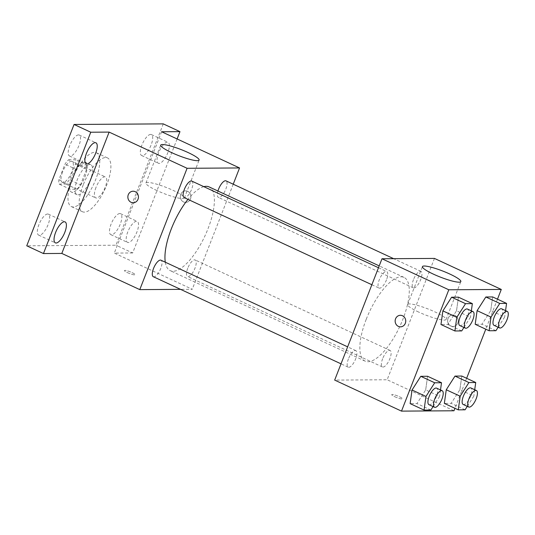 <?xml version="1.0" encoding="UTF-8"?>
<svg xmlns="http://www.w3.org/2000/svg" width="535" height="535" viewBox="0 0 535 535"><rect width="100%" height="100%" fill="white"/><g stroke="black" fill="none" stroke-linecap="round" stroke-linejoin="round"><path stroke-width="0.4" stroke-dasharray="2.67 2.01" d="M95.986 187.457A11.543 4.213 114.9 0 0 95.718 197.89A11.543 4.213 114.9 0 0 104.399 189.203A11.543 4.213 114.9 0 0 105.435 176.958A11.543 4.213 114.9 0 0 95.986 187.457M62.575 171.949A11.543 4.213 114.9 0 0 62.307 182.382A11.543 4.213 114.9 0 0 70.988 173.688A11.543 4.213 114.9 0 0 72.024 161.45A11.543 4.213 114.9 0 0 62.575 171.949M68.527 159.804L75.261 159.758A15.669 5.718 114.9 0 1 75.448 164.098L69.376 179.666A15.669 5.718 114.9 0 1 65.798 184.027L59.071 184.073A15.669 5.718 114.9 0 1 58.883 179.733L64.949 164.171A15.669 5.718 114.9 0 1 68.527 159.804L79.668 164.974L86.396 164.927L75.261 159.758M65.798 184.027L76.933 189.196L70.205 189.243L59.071 184.073M58.883 179.733L70.018 184.903L76.09 169.341L64.949 164.171M70.018 184.903A15.669 5.718 114.9 0 0 70.205 189.243M76.933 189.196A15.669 5.718 114.9 0 0 80.517 184.836L69.376 179.666M86.396 164.927A15.669 5.718 114.9 0 1 86.583 169.267L80.517 184.836M79.668 164.974A15.669 5.718 114.9 0 0 76.09 169.341M72.385 192.252A16.485 6.019 -65.1 0 1 71.362 192.038A16.485 6.019 -65.1 0 1 72.84 174.55A16.485 6.019 -65.1 0 1 85.246 162.132A16.485 6.019 -65.1 0 1 84.329 178.336A16.485 6.019 -65.1 0 1 72.385 192.252M77.956 194.84A16.485 6.019 114.9 0 0 89.9 180.924A16.485 6.019 114.9 0 0 90.81 164.72A16.485 6.019 114.9 0 0 77.307 179.713A16.485 6.019 114.9 0 0 76.926 194.626A16.485 6.019 114.9 0 0 77.956 194.84M86.583 169.267L75.448 164.098M72.064 179.747A29.672 10.834 114.9 0 0 71.376 206.59A29.672 10.834 114.9 0 0 93.699 184.234A29.672 10.834 114.9 0 0 96.367 152.756A29.672 10.834 114.9 0 0 72.064 179.747M83.199 184.916A29.672 10.834 114.9 0 0 82.51 211.76A29.672 10.834 114.9 0 0 104.833 189.403A29.672 10.834 114.9 0 0 107.502 157.925A29.672 10.834 114.9 0 0 83.199 184.916M150.649 134.419A11.556 4.22 114.9 0 0 142.277 144.176A11.556 4.22 114.9 0 0 141.641 155.531A11.556 4.22 114.9 0 0 150.328 146.824A11.556 4.22 114.9 0 0 151.372 134.573A11.556 4.22 114.9 0 0 150.649 134.419M78.498 134.894A11.556 4.22 114.9 0 0 70.125 144.644A11.556 4.22 114.9 0 0 69.49 155.999A11.556 4.22 114.9 0 0 78.177 147.299A11.556 4.22 114.9 0 0 79.213 135.041A11.556 4.22 114.9 0 0 78.498 134.894M47.655 214A11.556 4.22 114.9 0 0 39.282 223.757A11.556 4.22 114.9 0 0 38.64 235.112A11.556 4.22 114.9 0 0 47.334 226.405A11.556 4.22 114.9 0 0 48.371 214.154A11.556 4.22 114.9 0 0 47.655 214M119.807 213.532A11.556 4.22 114.9 0 0 111.434 223.282A11.556 4.22 114.9 0 0 110.799 234.638A11.556 4.22 114.9 0 0 119.486 225.937A11.556 4.22 114.9 0 0 120.529 213.679A11.556 4.22 114.9 0 0 119.807 213.532M163.262 123.879L115.955 245.217L26.75 245.799M177.112 138.96L132.66 252.968L115.955 245.217M132.66 252.968L114.296 253.088L192.252 289.281L180.562 289.355M127.524 272.663A5.771 0.909 21.3 0 0 135.201 274.743A5.771 0.909 21.3 0 0 130.152 271.8A5.771 0.909 21.3 0 0 124.448 270.556A5.771 0.909 21.3 0 0 127.524 272.663A5.771 0.909 21.3 0 0 135.201 274.743A5.771 0.909 21.3 0 0 130.159 271.793A5.771 0.909 21.3 0 0 124.448 270.549A5.771 0.909 21.3 0 0 127.531 272.663M159.069 163.436A11.556 4.22 -65.1 0 1 158.347 163.282A11.556 4.22 -65.1 0 1 158.982 151.927A11.556 4.22 -65.1 0 1 167.355 142.176A11.556 4.22 -65.1 0 1 168.077 142.323A11.556 4.22 -65.1 0 1 167.435 153.679A11.556 4.22 -65.1 0 1 159.069 163.436M128.219 242.542A11.556 4.22 -65.1 0 1 127.504 242.395A11.556 4.22 -65.1 0 1 128.139 231.04A11.556 4.22 -65.1 0 1 136.512 221.283A11.556 4.22 -65.1 0 1 137.234 221.436A11.556 4.22 -65.1 0 1 136.592 232.792A11.556 4.22 -65.1 0 1 128.219 242.542M161.603 131.757L114.296 253.088M165.295 262.203A46.164 16.852 114.9 0 0 170.237 270.656A46.164 16.852 114.9 0 0 204.958 235.881A46.164 16.852 114.9 0 0 209.105 186.916M203.822 186.661A46.164 16.852 114.9 0 0 187.966 199.368M233.227 184.2L192.252 289.281M217.939 191.015A9.102 3.324 114.9 0 0 218.367 197.375A9.102 3.324 114.9 0 0 225.215 190.52A9.102 3.324 114.9 0 0 226.031 180.863M153.311 276.709A9.102 3.324 114.9 0 0 160.159 269.854A9.102 3.324 114.9 0 0 160.975 260.197M187.738 268.249A9.102 3.324 114.9 0 0 187.524 276.481A9.102 3.324 114.9 0 0 194.372 269.627A9.102 3.324 114.9 0 0 195.188 259.977A9.102 3.324 114.9 0 0 187.738 268.249M191.818 181.091A9.102 3.324 -65.1 0 1 191.61 189.316A9.102 3.324 -65.1 0 1 184.154 197.596M180.756 194.386A5.771 5.296 -90.4 0 0 185.665 202.417A5.771 5.296 -90.4 0 0 190.921 196.612A5.771 5.296 -90.4 0 0 185.591 190.875A5.771 5.296 -90.4 0 0 180.756 194.386A5.771 5.296 -90.4 0 0 185.665 202.417A5.771 5.296 -90.4 0 0 190.915 196.612A5.771 5.296 -90.4 0 0 185.585 190.875A5.771 5.296 -90.4 0 0 180.75 194.386M133.115 191.216L133.115 191.216A5.771 5.296 89.6 0 1 138.023 199.247A5.771 5.296 89.6 0 1 133.188 202.758L133.188 202.758M156.936 190.567A20.611 3.257 -158.7 0 1 145.935 183.03A20.611 3.257 -158.7 0 1 166.318 187.477A20.611 3.257 -158.7 0 1 184.334 197.997A20.611 3.257 -158.7 0 1 156.936 190.567M366.201 319.382A46.164 16.852 114.9 0 0 365.131 361.132A46.164 16.852 114.9 0 0 399.852 326.357A46.164 16.852 114.9 0 0 404.005 277.391A46.164 16.852 114.9 0 0 366.201 319.382M386.504 279.792A9.102 3.324 -65.1 0 1 379.054 288.071A9.102 3.324 -65.1 0 1 379.87 278.421A9.102 3.324 -65.1 0 1 386.718 271.559A9.102 3.324 -65.1 0 1 386.504 279.792M382.632 358.724A9.102 3.324 114.9 0 0 382.425 366.957A9.102 3.324 114.9 0 0 389.266 360.102A9.102 3.324 114.9 0 0 390.089 350.445A9.102 3.324 114.9 0 0 382.632 358.724M348.419 358.952A9.102 3.324 114.9 0 0 348.211 367.177A9.102 3.324 114.9 0 0 355.053 360.322A9.102 3.324 114.9 0 0 355.875 350.672A9.102 3.324 114.9 0 0 348.419 358.952M413.475 279.618A9.102 3.324 114.9 0 0 413.267 287.85A9.102 3.324 114.9 0 0 420.109 280.995A9.102 3.324 114.9 0 0 420.931 271.339A9.102 3.324 114.9 0 0 413.475 279.618M434.46 258.418L387.153 379.756L334.676 380.097M453.974 410.773L387.153 379.756M394.817 396.743A5.771 0.909 21.3 0 0 402.487 398.822A5.771 0.909 21.3 0 0 397.445 395.88A5.771 0.909 21.3 0 0 391.734 394.636A5.771 0.909 21.3 0 0 394.817 396.743A5.771 0.909 21.3 0 0 402.487 398.822A5.771 0.909 21.3 0 0 397.445 395.873A5.771 0.909 21.3 0 0 391.74 394.629A5.771 0.909 21.3 0 0 394.817 396.736M490.735 310.567L492.648 296.938L490.735 310.567L482.008 324.243L475.187 324.284L482.008 324.243L490.735 310.567L504.659 317.028L498.138 327.246M425.679 389.901L427.592 376.272L425.679 389.901L416.952 403.571L410.131 403.617L416.952 403.571L425.679 389.901L439.603 396.361L433.076 406.58M497.483 299.185L485.78 329.199M466.64 378.292L454.937 408.312M459.893 389.681L461.805 376.052L459.893 389.681L451.165 403.35L444.344 403.397L451.165 403.35L459.893 389.681L473.816 396.141L467.289 406.353M456.522 310.795L458.435 297.166L456.522 310.795L447.795 324.464L440.974 324.511L447.795 324.464L456.522 310.795L470.446 317.255L463.925 327.467M448.042 318.459A5.771 5.296 -90.4 0 0 452.951 326.497A5.771 5.296 -90.4 0 0 458.207 320.692A5.771 5.296 -90.4 0 0 452.877 314.954A5.771 5.296 -90.4 0 0 448.042 318.459A5.771 5.296 -90.4 0 0 452.951 326.497A5.771 5.296 -90.4 0 0 458.207 320.692A5.771 5.296 -90.4 0 0 452.877 314.954A5.771 5.296 -90.4 0 0 448.042 318.459M400.407 315.296L400.401 315.296A5.771 5.296 89.6 0 1 400.407 315.296A5.771 5.296 89.6 0 1 405.316 323.327A5.771 5.296 89.6 0 1 400.481 326.838L400.481 326.838M418.658 312.059A20.611 3.257 -158.7 0 1 407.657 304.522A20.611 3.257 -158.7 0 1 428.04 308.969A20.611 3.257 -158.7 0 1 446.056 319.495A20.611 3.257 -158.7 0 1 418.658 312.059M471.342 310.848L470.446 317.255M459.799 325.554A9.102 3.324 114.9 0 0 466.64 318.7A9.102 3.324 114.9 0 0 467.456 309.043M461.712 330.924L447.795 324.464M505.555 310.621L504.659 317.028M494.012 325.327A9.102 3.324 114.9 0 0 500.854 318.472A9.102 3.324 114.9 0 0 501.676 308.822M495.925 330.704L482.008 324.243M440.499 389.955L439.603 396.361M428.95 404.661A9.102 3.324 114.9 0 0 435.798 397.806A9.102 3.324 114.9 0 0 436.613 388.156M430.869 410.037L416.952 403.571M474.712 389.734L473.816 396.141M463.163 404.44A9.102 3.324 114.9 0 0 470.011 397.585A9.102 3.324 114.9 0 0 470.827 387.928M465.082 409.81L451.165 403.35M62.307 182.382L95.718 197.89M72.024 161.45L105.435 176.958M90.81 164.72L85.246 162.132M76.926 194.626L71.362 192.038M107.502 157.925L96.367 152.756M82.51 211.76L71.376 206.59M110.799 234.638L127.504 242.395M120.529 213.679L137.234 221.436M38.64 235.112L55.352 242.863M48.371 214.154L65.076 221.905M69.49 155.999L86.195 163.757M79.213 135.041L95.919 142.798M141.641 155.531L158.347 163.282M151.372 134.573L168.077 142.323M184.334 197.997L199.114 160.092M145.935 183.03L160.714 145.125M404.005 277.391L379.208 265.882M365.131 361.132L170.237 270.656M371.858 284.734L379.054 288.071M378.486 267.741L386.718 271.559M390.089 350.445L195.188 259.977M382.425 366.957L187.524 276.481M355.875 350.672L347.643 346.854M348.211 367.177L341.016 363.84M420.931 271.339L393.68 258.686M413.267 287.85L218.367 197.375M446.056 319.495L460.836 281.591M407.657 304.522L422.436 266.617"/><path stroke-width="0.8" d="M180.562 289.355L139.782 289.622L61.819 253.436L43.455 253.557L26.75 245.799L74.057 124.468L163.262 123.879L179.967 131.637L177.112 138.96M56.068 243.017A11.556 4.22 -65.1 0 1 55.352 242.863A11.556 4.22 -65.1 0 1 55.988 231.508A11.556 4.22 -65.1 0 1 64.36 221.757A11.556 4.22 -65.1 0 1 65.076 221.905A11.556 4.22 -65.1 0 1 64.441 233.26A11.556 4.22 -65.1 0 1 56.068 243.017M86.911 163.904A11.556 4.22 -65.1 0 1 86.195 163.757A11.556 4.22 -65.1 0 1 86.831 152.401A11.556 4.22 -65.1 0 1 95.203 142.651A11.556 4.22 -65.1 0 1 95.919 142.798A11.556 4.22 -65.1 0 1 95.283 154.154A11.556 4.22 -65.1 0 1 86.911 163.904M61.819 253.436L109.127 132.098L90.763 132.219L74.057 124.468M43.455 253.557L90.763 132.219M139.782 289.622L187.089 168.291L109.127 132.098M187.089 168.291L239.56 167.95L161.603 131.757L179.967 131.637M171.715 152.662A20.611 3.257 -158.7 0 1 160.714 145.125A20.611 3.257 -158.7 0 1 181.097 149.573A20.611 3.257 -158.7 0 1 199.114 160.092A20.611 3.257 -158.7 0 1 171.715 152.662M187.966 199.368A46.164 16.852 114.9 0 0 171.307 228.906A46.164 16.852 114.9 0 0 165.295 262.203M379.208 265.882L209.105 186.916A46.164 16.852 114.9 0 0 203.822 186.661M239.56 167.95L233.227 184.2M393.68 258.686L226.031 180.863A9.102 3.324 114.9 0 0 218.581 189.143A9.102 3.324 114.9 0 0 217.939 191.015M347.643 346.854L160.975 260.197A9.102 3.324 114.9 0 0 153.525 268.476A9.102 3.324 114.9 0 0 153.311 276.709L341.016 363.84M371.858 284.734L184.154 197.596A9.102 3.324 -65.1 0 1 184.97 187.946A9.102 3.324 -65.1 0 1 191.818 181.091L378.486 267.741M138.023 199.247A5.771 5.296 89.6 0 1 133.188 202.758A5.771 5.296 89.6 0 1 127.858 197.02A5.771 5.296 89.6 0 1 133.115 191.216A5.771 5.296 89.6 0 1 138.023 199.247M133.188 202.758A5.771 5.296 89.6 0 1 127.858 197.02A5.771 5.296 89.6 0 1 133.115 191.216M454.937 408.312L453.974 410.773L401.504 411.121L334.676 380.097L381.983 258.766L434.46 258.418L501.282 289.442L497.483 299.185M475.187 324.284L477.106 310.654L485.833 296.985L492.648 296.938L485.833 296.985L477.106 310.654L475.187 324.284L489.11 330.75L491.023 317.121L499.757 303.445L506.571 303.405L505.555 310.621M410.131 403.617L412.044 389.988L420.777 376.319L427.592 376.272L420.777 376.319L412.044 389.988L410.131 403.617L424.054 410.077L425.967 396.455L434.701 382.779L441.515 382.739L440.499 389.955M485.78 329.199L466.64 378.292M401.504 411.121L448.805 289.783L501.282 289.442M444.344 403.397L446.257 389.768L454.991 376.092L461.805 376.052L454.991 376.092L446.257 389.768L444.344 403.397L458.268 409.857L460.18 396.228L468.914 382.558L475.729 382.512L474.712 389.734M440.974 324.511L442.886 310.882L451.62 297.206L458.435 297.166L451.62 297.206L442.886 310.882L440.974 324.511L454.897 330.971L456.81 317.342L465.544 303.673L472.358 303.626L471.342 310.848M448.805 289.783L381.983 258.766M433.437 274.154A20.611 3.257 -158.7 0 1 422.436 266.617A20.611 3.257 -158.7 0 1 442.819 271.064A20.611 3.257 -158.7 0 1 460.836 281.591A20.611 3.257 -158.7 0 1 433.437 274.154M405.316 323.327A5.771 5.296 89.6 0 1 400.481 326.838A5.771 5.296 89.6 0 1 395.144 321.1A5.771 5.296 89.6 0 1 400.401 315.296A5.771 5.296 89.6 0 1 405.316 323.327M400.481 326.838A5.771 5.296 89.6 0 1 395.151 321.1A5.771 5.296 89.6 0 1 400.401 315.296M463.925 327.467L461.712 330.924L454.897 330.971M473.027 311.631L467.456 309.043A9.102 3.324 114.9 0 0 460.006 317.322A9.102 3.324 114.9 0 0 459.799 325.554L465.363 328.136A9.102 3.324 114.9 0 0 472.211 321.281A9.102 3.324 114.9 0 0 473.027 311.631A9.102 3.324 114.9 0 0 465.577 319.91A9.102 3.324 114.9 0 0 465.363 328.136M456.81 317.342L442.886 310.882M465.544 303.673L451.62 297.206M472.358 303.626L458.435 297.166M498.138 327.246L495.925 330.704L489.11 330.75M507.24 311.403L501.676 308.822A9.102 3.324 114.9 0 0 494.22 317.101A9.102 3.324 114.9 0 0 494.012 325.327L499.576 327.915A9.102 3.324 114.9 0 0 506.424 321.06A9.102 3.324 114.9 0 0 507.24 311.403A9.102 3.324 114.9 0 0 499.79 319.683A9.102 3.324 114.9 0 0 499.576 327.915M491.023 317.121L477.106 310.654M499.757 303.445L485.833 296.985M506.571 303.405L492.648 296.938M433.076 406.58L430.869 410.037L424.054 410.077M442.184 390.737L436.613 388.156A9.102 3.324 114.9 0 0 429.164 396.435A9.102 3.324 114.9 0 0 428.95 404.661L434.52 407.249A9.102 3.324 114.9 0 0 441.368 400.394A9.102 3.324 114.9 0 0 442.184 390.737A9.102 3.324 114.9 0 0 434.734 399.016A9.102 3.324 114.9 0 0 434.52 407.249M425.967 396.455L412.044 389.988M434.701 382.779L420.777 376.319M441.515 382.739L427.592 376.272M467.289 406.353L465.082 409.81L458.268 409.857M476.397 390.517L470.827 387.928A9.102 3.324 114.9 0 0 463.377 396.208A9.102 3.324 114.9 0 0 463.163 404.44L468.734 407.021A9.102 3.324 114.9 0 0 475.582 400.167A9.102 3.324 114.9 0 0 476.397 390.517A9.102 3.324 114.9 0 0 468.948 398.796A9.102 3.324 114.9 0 0 468.734 407.021M460.18 396.228L446.257 389.768M468.914 382.558L454.991 376.092M475.729 382.512L461.805 376.052"/></g></svg>
